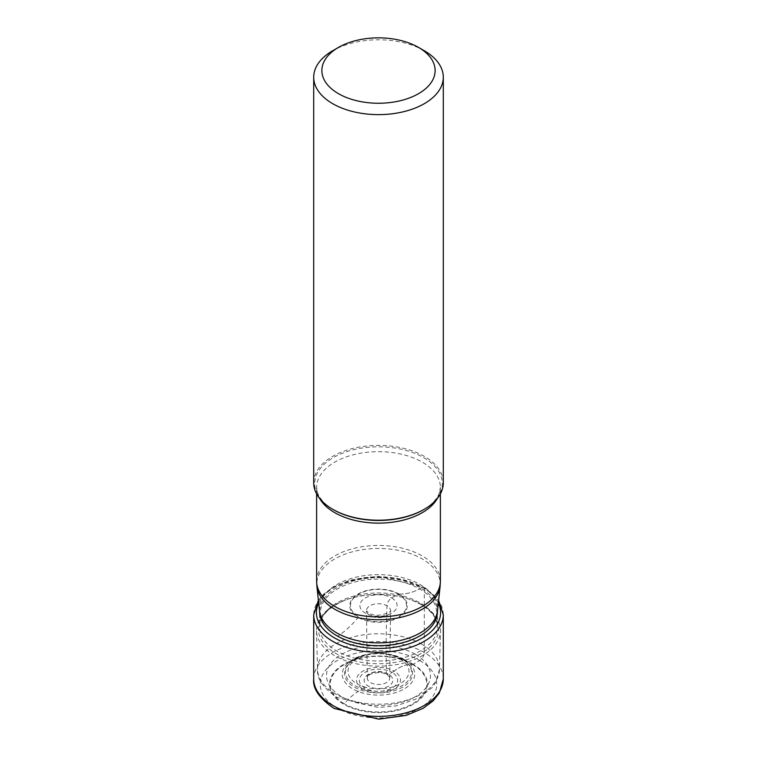 <?xml version="1.0" encoding="UTF-8"?>
<svg xmlns="http://www.w3.org/2000/svg" width="757" height="757" viewBox="0 0 757 757"><rect width="100%" height="100%" fill="white"/><g stroke="black" fill="none" stroke-linecap="round" stroke-linejoin="round"><path stroke-width="0.57" stroke-dasharray="3.79 2.84" d="M337.442 636.315A58.062 33.526 180 0 1 337.442 588.908A58.062 33.526 180 0 1 419.558 588.908A58.062 33.526 180 0 1 419.558 636.315A58.062 33.526 180 0 1 337.442 636.315A65.462 37.793 -60 0 0 358.146 617.466A28.794 16.626 180 0 1 358.146 593.961A28.794 16.626 180 0 1 398.854 593.961A1.628 0.937 120 0 0 398.286 594.113L391.653 597.945A6.586 3.804 120 0 0 386.997 605.761A1111.513 641.737 120 0 0 386.448 673.427A11.251 6.491 180 0 1 389.685 677.354A11.251 6.491 180 0 1 389.741 677.894A11.251 6.491 180 0 1 382.91 683.987A11.251 6.491 180 0 1 370.552 682.606A11.251 6.491 0 0 1 367.259 677.894A11.251 6.491 0 0 1 367.315 677.354L369.161 674.998L371.971 673.579L378.614 672.509L382.938 672.982L387.082 674.515L389.685 677.354M392.05 672.405A20.023 11.563 120 0 0 394.047 671.09A20.023 11.563 -60 0 1 392.05 672.405A19.162 11.062 180 0 1 392.05 688.047A19.162 11.062 180 0 1 364.95 688.047A19.162 11.062 180 0 1 364.95 672.405A19.162 11.062 180 0 1 392.05 672.405L388.663 674.364A14.374 8.299 0 0 0 368.337 674.364A14.374 8.299 0 0 0 368.337 686.097A14.374 8.299 0 0 0 388.663 686.097A14.374 8.299 0 0 0 388.663 674.364A3.16 1.826 120 0 1 386.448 673.427A11.251 6.491 0 0 0 374.734 671.894A11.251 6.491 0 0 0 367.315 677.354M424.317 50.757A64.799 37.415 0 0 0 332.683 50.757M313.701 482.815A64.799 37.415 180 0 1 353.699 448.248A64.799 37.415 180 0 1 424.317 456.357A64.799 37.415 180 0 1 443.299 482.815M422.349 605.032A62.008 35.797 0 0 0 411.884 600.178A62.008 35.797 0 0 0 345.116 600.178A62.008 35.797 0 0 0 316.502 630.903A62.008 35.797 0 0 0 334.651 655.657A62.008 35.797 180 0 0 401.787 663.529A62.008 35.797 180 0 0 440.498 630.903A62.008 35.797 180 0 0 422.349 605.032M364.969 688.037L362.953 689.04A41.181 23.779 120 0 0 344.416 703.811A48.202 27.829 180 0 1 344.416 664.457A48.202 27.829 180 0 1 412.584 664.457A41.181 23.779 -60 0 0 394.047 671.09A21.991 12.699 0 0 0 362.953 671.09A21.991 12.699 0 0 0 362.953 689.04A21.991 12.699 180 0 0 394.047 689.04A21.991 12.699 180 0 0 394.047 671.09A41.181 23.779 -60 0 1 412.584 664.457A1.618 0.937 120 0 0 413.152 664.305L419.7 660.52A6.529 3.766 120 0 0 424.317 652.525L424.317 588.369A2.706 1.561 120 0 0 422.406 587.271L419.558 588.908A65.462 37.793 -60 0 1 398.854 593.961A28.794 16.626 180 0 1 398.854 617.466A28.794 16.626 180 0 1 358.146 617.466M413.152 664.305A49.006 28.293 0 0 0 343.848 664.305A49.006 28.293 0 0 0 343.848 704.313A49.006 28.293 0 0 0 413.152 704.313A49.006 28.293 0 0 0 413.152 664.305M419.7 660.52A58.27 33.639 180 0 1 419.7 708.098A58.27 33.639 180 0 1 337.3 708.098A58.27 33.639 180 0 1 337.3 660.52A58.27 33.639 180 0 1 419.7 660.52M313.701 678.982A64.799 37.415 180 0 1 353.699 644.415A64.799 37.415 180 0 1 424.317 652.525A64.799 37.415 180 0 1 443.299 678.982M443.299 614.826A64.799 37.415 0 0 0 424.317 588.369A64.799 37.415 0 0 0 353.699 580.259A64.799 37.415 0 0 0 313.701 614.826M438.312 602.998A62.093 35.844 0 0 0 422.406 587.271A62.093 35.844 0 0 0 318.688 602.998M398.854 593.961A65.462 37.793 120 0 0 419.558 588.908M398.286 594.113A27.99 16.162 0 0 0 358.714 594.113A27.99 16.162 0 0 0 358.714 616.964A27.99 16.162 0 0 0 398.286 616.964A27.99 16.162 0 0 0 398.286 594.113M391.653 597.945A18.603 10.74 180 0 1 391.653 613.132A18.603 10.74 180 0 1 365.347 613.132A18.603 10.74 180 0 1 365.347 597.945A18.603 10.74 180 0 1 391.653 597.945M389.741 677.894L390.517 610.899A12.027 6.945 180 0 0 386.997 605.761A12.027 6.945 0 0 0 373.712 604.294A12.027 6.945 0 0 0 366.483 610.899A12.027 6.945 0 0 0 370.003 615.573A12.027 6.945 180 0 0 382.919 617.125A12.027 6.945 180 0 0 390.517 610.899L390.527 610.852C393.138 610.634 377.809 619.321 368.64 612.81L366.473 610.852L367.259 677.894M412.584 664.457A48.202 27.829 180 0 1 412.584 703.811A48.202 27.829 180 0 1 344.416 703.811M404.03 659.385A36.213 20.903 180 0 1 404.106 659.423A36.213 20.903 180 0 1 404.143 688.965A36.213 20.903 180 0 1 352.97 689.031A36.213 20.903 180 0 1 352.894 688.993A36.213 20.903 180 0 1 352.857 659.442A36.213 20.903 180 0 1 404.03 659.385M402.563 659.375A34.027 19.644 0 0 0 402.497 659.338A34.027 19.644 0 0 0 351.106 661.609L351.106 661.609A34.027 19.644 0 0 0 354.437 687.157A34.027 19.644 0 0 0 354.503 687.205A34.027 19.644 0 0 0 400.727 688.141A34.027 19.644 0 0 0 405.894 661.609L405.894 661.609A34.027 19.644 0 0 0 402.563 659.375M415.271 654.256A52.006 30.025 0 0 0 341.729 654.256A52.006 30.025 0 0 0 341.729 696.714A52.006 30.025 0 0 0 415.271 696.714A52.006 30.025 0 0 0 415.271 654.256M437.3 498.522A61.875 35.73 0 0 0 440.375 487.404A61.875 35.73 0 0 0 422.255 462.139A61.875 35.73 0 0 0 422.169 462.092A61.875 35.73 0 0 0 354.759 454.408A61.875 35.73 0 0 0 316.625 487.404L318.072 494.255C323.296 504.55 332.9 509.452 333.392 509.679A63.796 36.828 180 0 1 333.345 457.616A63.796 36.828 180 0 1 423.513 457.54A63.796 36.828 180 0 1 423.608 457.588A63.796 36.828 180 0 1 423.617 509.669M440.11 586.297A61.724 35.636 -0 0 0 422.151 558.893A61.724 35.636 -0 0 0 353.122 551.607A61.724 35.636 -0 0 0 316.89 586.297M316.625 581.187A61.875 35.73 180 0 1 354.815 548.182A61.875 35.73 180 0 1 422.255 555.931A61.875 35.73 180 0 1 440.375 581.187M316.625 493.914L316.625 487.404A61.875 35.73 0 0 0 319.7 498.522M411.884 600.178L420.845 604.436C431.925 611.221 437.451 618.734 437.423 626.995L437.423 611.675A58.923 34.018 0 0 0 420.249 587.669A58.923 34.018 0 0 0 420.163 587.612A58.923 34.018 0 0 0 355.951 580.241A58.923 34.018 0 0 0 319.577 611.675L319.577 626.995A58.923 34.018 180 0 1 355.951 595.56A58.923 34.018 180 0 1 420.163 602.941A58.923 34.018 180 0 1 420.249 602.988A58.923 34.018 180 0 1 437.423 626.995A58.923 34.018 180 0 1 401.049 658.42A58.923 34.018 180 0 1 336.837 651.048A58.923 34.018 180 0 1 336.751 651.001A58.923 34.018 180 0 1 319.577 626.995C319.766 616.056 328.623 606.991 346.148 599.799L346.148 599.799A60.096 34.69 0 0 0 335.928 653.518A60.096 34.69 0 0 0 336.004 653.565A60.096 34.69 0 0 0 420.949 653.594A60.096 34.69 0 0 0 421.072 604.55A60.096 34.69 0 0 0 420.996 604.502A60.096 34.69 0 0 0 410.852 599.799L410.852 599.799A60.096 34.69 0 0 0 346.148 599.799L345.116 600.178M319.53 610.871A59.084 34.112 180 0 1 354.219 577.667A59.084 34.112 180 0 1 420.277 584.65A59.084 34.112 180 0 1 420.362 584.697A59.084 34.112 180 0 1 437.47 610.871M421.611 644.103A60.967 35.201 180 0 1 439.457 669.538A60.967 35.201 180 0 1 401.39 701.616A60.967 35.201 180 0 1 335.389 693.885A60.967 35.201 180 0 1 317.543 669.538A60.967 35.201 180 0 1 354.73 636.58A60.967 35.201 180 0 1 421.611 644.103M401.835 658.789A32.996 19.048 180 0 1 401.958 658.864A32.996 19.048 180 0 1 405.061 660.956L405.061 660.956A32.996 19.048 180 0 1 400.018 686.713A32.996 19.048 180 0 1 355.165 685.738A32.996 19.048 180 0 1 355.042 685.662A32.996 19.048 180 0 1 351.939 660.956L351.939 660.956A32.996 19.048 180 0 1 401.835 658.789M400.065 658.864A30.498 17.61 180 0 1 400.179 658.931A30.498 17.61 180 0 1 400.008 683.798A30.498 17.61 180 0 1 356.935 683.76A30.498 17.61 180 0 1 356.821 683.694A30.498 17.61 180 0 1 356.992 658.827A30.498 17.61 180 0 1 400.065 658.864M318.394 600.301L323.646 594.179L333.033 587.252L350.207 580.099L378.254 576.266L423.759 587.129L438.606 600.301M402.696 659.47C389.003 654.332 375.955 647.86 351.106 661.609L351.939 660.956C367.457 651.38 384.045 650.623 401.702 658.704L402.696 659.47M423.608 509.679C424.1 509.452 433.704 504.55 438.928 494.255L440.375 487.404L440.375 493.914M316.502 630.903L317.543 669.538C316.786 678.736 323.296 688.047 337.083 697.481L378.453 707.502L396.28 705.874L419.227 697.869L432.143 687.545L435.398 683.022L439.457 669.538L440.498 630.903"/><path stroke-width="1.14" d="M338.455 47.426L332.683 50.757A64.799 37.415 0 0 0 313.701 77.214A64.799 37.415 0 0 0 332.683 103.671A64.799 37.415 0 0 0 403.301 111.781A64.799 37.415 0 0 0 443.299 77.214A64.799 37.415 0 0 0 424.317 50.757L418.545 47.426A56.633 32.702 0 0 0 338.455 47.426A56.633 32.702 0 0 0 338.455 93.669A56.633 32.702 0 0 0 418.545 93.669A56.633 32.702 0 0 0 418.545 47.426L424.317 50.757M443.299 77.214L443.299 482.815A64.799 37.415 180 0 1 424.317 509.262A64.799 37.415 180 0 1 332.683 509.262L333.392 509.679L332.683 509.262A64.799 37.415 180 0 1 313.701 482.815L313.701 77.214M332.683 705.429A64.799 37.415 180 0 1 313.701 678.982C312.584 688.52 319.359 698.332 334.036 708.42L378.746 719.15L406.14 715.403L423.182 708.297L433.07 700.916L439.363 692.996L443.299 678.982A64.799 37.415 180 0 1 403.301 713.539A64.799 37.415 180 0 1 332.683 705.429M313.701 678.982L313.701 614.826A64.799 37.415 0 0 0 332.683 641.283A64.799 37.415 0 0 0 403.301 649.392A64.799 37.415 0 0 0 443.299 614.826L443.299 678.982M318.688 602.998A62.093 35.844 0 0 0 334.594 637.962A62.093 35.844 0 0 0 409.811 643.573A62.093 35.844 0 0 0 438.312 602.998M424.317 509.262L423.617 509.669A63.796 36.828 180 0 1 423.608 509.679A63.796 36.828 180 0 1 333.487 509.726A63.796 36.828 180 0 1 333.392 509.679M437.47 610.871A59.084 34.112 180 0 1 437.47 610.88A59.084 34.112 180 0 1 399.412 640.668A59.084 34.112 180 0 1 336.723 632.89A59.084 34.112 180 0 1 336.638 632.833A59.084 34.112 180 0 1 319.53 610.88L316.89 586.297A61.724 35.636 -0 0 0 334.849 609.29A61.724 35.636 -0 0 0 400.349 617.428A61.724 35.636 -0 0 0 440.11 586.297L440.375 581.187A61.875 35.73 180 0 1 402.185 614.192A61.875 35.73 180 0 1 334.745 606.452A61.875 35.73 180 0 1 316.625 581.187L316.625 493.914M319.7 498.522A61.875 35.73 0 0 0 334.745 512.669A61.875 35.73 0 0 0 334.831 512.716A61.875 35.73 0 0 0 437.3 498.522M319.53 610.871A59.084 34.112 180 0 0 319.53 610.88L319.577 611.675A58.923 34.018 0 0 0 336.751 635.681A58.923 34.018 0 0 0 336.837 635.729A58.923 34.018 0 0 0 401.049 643.1A58.923 34.018 0 0 0 437.423 611.675L440.11 586.297M313.701 614.826L318.394 600.301M443.299 614.826L438.606 600.301M440.375 493.914L440.375 581.187M316.89 586.297L316.625 581.187"/></g></svg>
